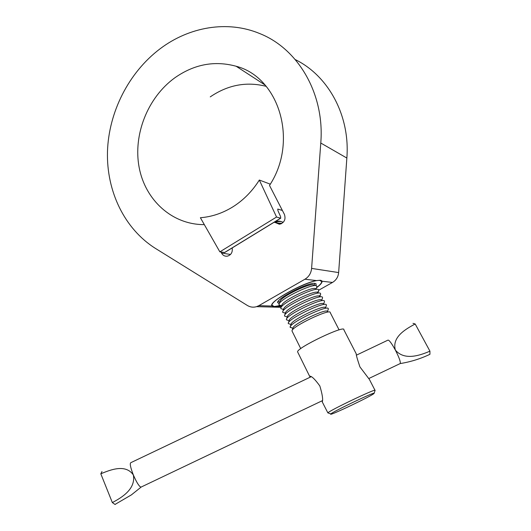 <?xml version="1.0" encoding="UTF-8"?>
<svg xmlns="http://www.w3.org/2000/svg" width="531" height="531" viewBox="0 0 531 531"><rect width="100%" height="100%" fill="white"/><g stroke="black" fill="none" stroke-linecap="round" stroke-linejoin="round"><path stroke-width="0.8" d="M281.45 306.321L273.916 306.659L271.899 306.042L258.843 305.664L304.94 279.226C308.889 276.797 311.106 273.193 311.604 268.407L320.777 143.025C324.833 93.96 298.183 48.759 259.772 33.579C227.341 20.005 189.043 26.915 160.156 48.739C128.568 72.555 108.676 112.267 107.468 151.74C106.452 191.18 124.347 228.874 155.53 248.468L247.36 305.471C250.274 307.21 253.347 307.608 256.579 306.652L258.843 305.664M316.522 287.775C320.239 284.948 322.098 282.844 322.078 281.463L320.392 280.249L316.602 280.594C303.042 282.711 269.994 301.163 271.699 305.491L271.899 306.042M204.329 224.626C172.017 224.772 145.242 200.021 139.155 167.471C132.989 134.907 147.512 97.691 174.686 77.911C194.074 64.258 214.557 60.368 236.149 66.256C279.313 77.334 298.668 141.518 269.502 185.432L284.443 214.464C285.977 219.515 284.291 222.781 279.366 224.248L274.301 222.137M318.759 290.191L332.492 282.446C336.15 280.235 338.201 276.943 338.645 272.576L346.856 158.052C350.248 115.632 328.337 75.714 295.256 59.585M277.985 306.221L280.799 305.504M232.186 247.924L232.233 248.262C232.664 252.424 231.025 255.066 227.314 256.181C224.752 256.466 222.821 255.418 221.527 253.035L221.042 252.039M266.21 86.341C246.503 81.369 227.852 84.887 210.249 96.881M315.739 285.698L316.21 283.972L314.976 283.395C308.723 282.054 277.759 297.818 277.534 302.418L279.187 303.745M316.589 287.596C320.02 284.935 321.72 282.957 321.7 281.649L320.06 280.507C311.83 278.616 270.087 300.28 272.078 305.318L274.288 306.52L280.627 305.451M270.286 184.164L259.334 180.042L276.551 217.026L280.733 218.201L280.534 216.495L277.952 210.727L277.759 209.048L282.379 210.462M224.713 252.504L219.861 251.847L200.386 217.723C211.849 216.847 222.801 213.143 233.248 206.619C243.656 199.975 252.351 191.114 259.334 180.042M219.861 251.847L276.551 217.026M330.667 414.12C329.001 416.344 372.516 395.588 374.063 393.431L374.143 393.285C375.311 391.367 332.552 411.764 330.813 413.954L330.667 414.12M310.197 377.189L309.586 376.2C311.418 375.815 314.837 379.068 319.835 385.957C322.357 394.281 323.167 399.604 322.271 401.934L322.164 400.759M374.979 390.258L369.41 379.439L359.918 366.901C357.244 358.943 356.029 354.615 356.288 353.931L343.862 329.791C345.701 324.414 296.643 347.818 297.592 351.861L309.586 376.2M322.271 401.934L327.853 412.859C329.625 410.436 376.419 388.115 375.098 390.325L375.072 390.411M328.231 309.334L328.311 308.743C328.297 304.363 290.165 322.549 290.132 326.95L291.638 327.826M326.299 305.61L326.379 304.967C326.193 300.559 288.353 318.607 288.267 323.14L288.267 323.552L289.826 324.083M324.375 301.9L324.448 301.196C324.102 296.763 286.548 314.677 286.401 319.343L286.408 319.801L288.014 320.346M322.456 298.203L322.523 297.446C322.012 292.986 284.742 310.761 284.543 315.56L284.563 316.064L286.209 316.622M320.545 294.513L320.605 293.696C319.927 289.209 282.943 306.852 282.691 311.783L282.718 312.341L284.41 312.905M284.782 312.892L285.519 312.819M319.27 296.172L320.439 294.725M318.633 290.835L318.686 289.966C317.857 285.452 281.151 302.955 280.846 308.013L280.879 308.624L282.611 309.208M283.036 309.188L283.634 309.135M317.419 292.462L318.514 291.081M316.735 287.171L316.781 286.236C315.786 281.702 279.366 299.072 279.007 304.256L279.047 304.92L280.826 305.517M314.837 283.521L314.179 285.406M281.423 223.651L280.361 223.743M275.264 221.553C277.959 221.002 279.85 221.002 280.939 221.546M281.934 223.365L277.806 223.053M282.977 222.569L282.691 222.217C281.536 221.241 278.934 221.254 274.885 222.257M313.94 285.333C312.965 281.251 280.341 296.809 279.976 301.535L279.107 303.971M315.845 289.05C315.009 284.988 282.134 300.672 281.822 305.279L280.945 307.741M317.757 292.78C317.06 288.738 283.932 304.542 283.667 309.042L282.791 311.511M319.669 296.524C319.118 292.501 285.738 308.425 285.519 312.805L284.636 315.301M321.587 300.267C321.182 296.271 287.543 312.321 287.377 316.589L286.494 319.098M323.505 304.031C323.253 300.055 289.355 316.224 289.242 320.372L288.353 322.901M325.437 307.801C325.33 303.851 291.174 320.147 291.107 324.169L290.218 326.711M327.368 311.578C327.415 307.661 292.999 324.076 292.979 327.979L292.09 330.541M330.249 312.527C330.401 308.179 291.984 326.505 292.01 330.767L291.99 331.012M399.936 363.689L400.308 363.509C400.633 361.638 398.987 357.164 395.363 350.075C404.27 360.688 419.384 355.697 429.937 351.164L429.944 354.296C420.552 358.783 410.662 361.863 400.281 363.556M141.047 487.159L140.927 487.159C139.049 486.336 136.527 482.274 133.354 474.96C135.89 488.633 122.555 497.202 112.34 502.572L114.988 504.45L131.389 494.885L141.047 487.159M115.566 504.251L114.988 504.45M412.985 323.346L415.189 323.983L429.937 351.164M415.189 323.983C405.319 329.253 391.792 337.152 395.363 350.075C391.46 342.999 388.957 339.694 387.856 340.159M101.979 471.555L100.81 473.811L112.34 502.572M100.81 473.811C111.152 469.444 125.721 463.955 133.354 474.96C130.414 467.413 129.597 463.304 130.905 462.62M346.856 158.052L320.777 143.025M332.492 282.446L322.038 281.224M280.574 223.996L274.547 222.363M338.645 272.576L311.604 268.407M316.602 280.594L304.94 279.226M230.514 254.455L221.527 253.035M224.44 252.583L280.6 218.195M280.886 223.883L274.348 222.111M281.105 307.296L256.579 306.652M265.075 85.026L236.149 66.256M321.713 280.74L322.078 281.463M321.348 280.959L321.049 280.388M272.078 305.318L271.819 304.794M224.586 252.577L280.733 218.201M327.461 311.611L328.311 309.102M292.886 328.251L290.132 327.308M325.543 307.834L326.386 305.371M291.001 324.481L288.267 323.552M323.631 304.071L324.461 301.654M289.116 320.717L286.408 319.801M321.733 300.32L322.543 297.944M287.238 316.974L284.563 316.064M319.835 296.577L320.631 294.254M285.373 313.23L282.718 312.341M317.943 292.84L318.726 290.57M283.501 309.507L280.879 308.624M316.058 289.123L316.828 286.899M281.642 305.79L279.047 304.92M279.784 302.079L278.005 301.489M291.984 330.932L300.745 348.635M330.262 312.673L339.09 329.89M374.143 393.285L375.098 390.325M330.813 413.954L327.853 412.859M400.308 363.509L368.919 378.477M322.37 400.666L140.927 487.159M387.836 340.192L356.62 355.066M311.159 376.731L130.938 462.62"/></g></svg>

